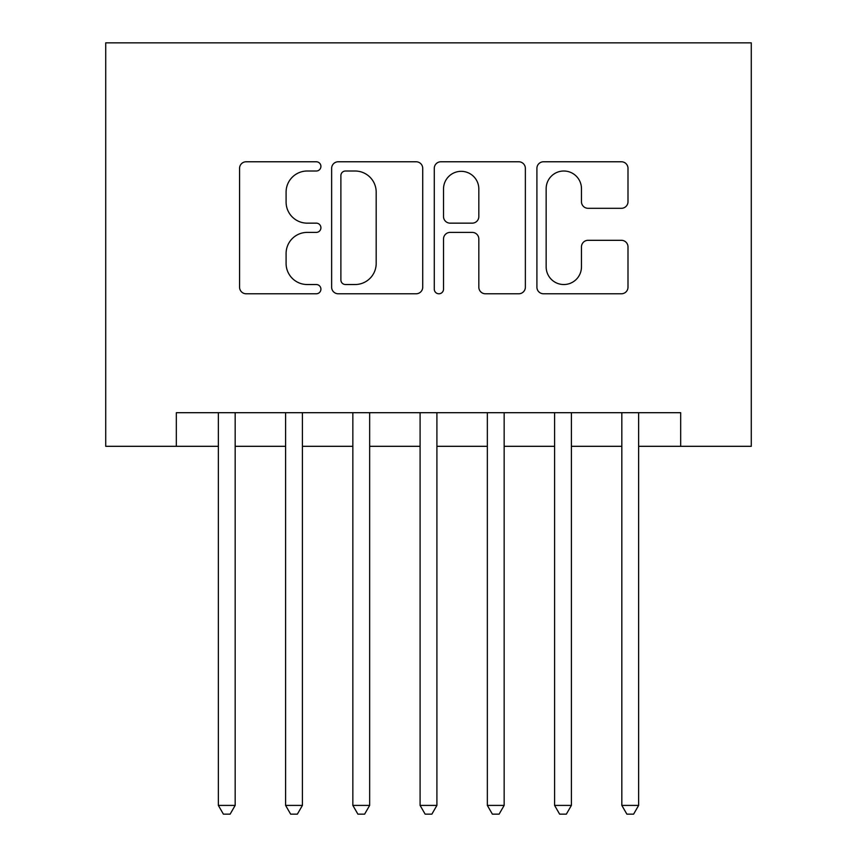 <?xml version="1.0" encoding="UTF-8"?>
<svg xmlns="http://www.w3.org/2000/svg" width="857" height="857" viewBox="0 0 857 857"><rect width="100%" height="100%" fill="white"/><g stroke="black" fill="none" stroke-linecap="round" stroke-linejoin="round"><path stroke-width="1.29" d="M320.914 166.387A4.617 4.617 0 0 0 316.287 161.769L246.163 161.769A6.599 6.599 0 0 0 239.564 168.368L239.564 287.181A6.599 6.599 0 0 0 246.163 293.78L316.287 293.78A4.617 4.617 0 0 0 320.914 289.163A4.617 4.617 0 0 0 316.287 284.535L307.213 284.535A21.125 21.125 0 0 1 286.088 263.42L286.088 253.511A21.125 21.125 0 0 1 307.213 232.397L316.287 232.397A4.617 4.617 0 0 0 320.914 227.769A4.617 4.617 0 0 0 316.287 223.152L307.213 223.152A21.125 21.125 0 0 1 286.088 202.027L286.088 192.129A21.125 21.125 0 0 1 307.213 171.014L316.287 171.014A4.617 4.617 0 0 0 320.914 166.387M621.4 208.305A6.599 6.599 0 0 0 627.999 201.706L627.999 168.368A6.599 6.599 0 0 0 621.4 161.769L543.509 161.769A6.599 6.599 0 0 0 536.91 168.368L536.91 287.181A6.599 6.599 0 0 0 543.509 293.78L621.4 293.78A6.599 6.599 0 0 0 627.999 287.181L627.999 246.912A6.599 6.599 0 0 0 621.4 240.314L588.073 240.314A6.599 6.599 0 0 0 581.464 246.912L581.464 266.881A17.654 17.654 0 0 1 563.81 284.535A17.654 17.654 0 0 1 546.155 266.881L546.155 188.669A17.654 17.654 0 0 1 563.81 171.014A17.654 17.654 0 0 1 581.464 188.669L581.464 201.706A6.599 6.599 0 0 0 588.073 208.305L621.4 208.305M176.328 446.315L176.328 412.699L680.672 412.699L680.672 446.315L751.278 446.315L751.278 42.85L105.722 42.85L105.722 446.315L218.364 446.315M422.726 168.368A6.599 6.599 0 0 0 416.127 161.769L338.236 161.769A6.599 6.599 0 0 0 331.638 168.368L331.638 287.181A6.599 6.599 0 0 0 338.236 293.78L416.127 293.78A6.599 6.599 0 0 0 422.726 287.181L422.726 168.368M440.873 161.769L518.764 161.769A6.599 6.599 0 0 1 525.362 168.368L525.362 287.181A6.599 6.599 0 0 1 518.764 293.78L485.426 293.78A6.599 6.599 0 0 1 478.827 287.181L478.827 238.996A6.599 6.599 0 0 0 472.228 232.397L450.118 232.397A6.599 6.599 0 0 0 443.519 238.996L443.519 289.163A4.617 4.617 0 0 1 438.891 293.78A4.617 4.617 0 0 1 434.274 289.163L434.274 168.368A6.599 6.599 0 0 1 440.873 161.769M235.172 446.315L285.606 446.315M302.414 446.315L352.848 446.315M369.656 446.315L420.091 446.315M436.909 446.315L487.344 446.315M504.152 446.315L554.586 446.315M571.394 446.315L621.828 446.315M638.636 446.315L680.672 446.315M345.5 171.014A4.617 4.617 0 0 0 340.882 175.631L340.882 279.918A4.617 4.617 0 0 0 345.5 284.535L355.066 284.535A21.125 21.125 0 0 0 376.191 263.42L376.191 192.129A21.125 21.125 0 0 0 355.066 171.014L345.5 171.014M478.827 189.001A17.654 17.654 0 0 0 461.173 171.336A17.654 17.654 0 0 0 443.519 189.001L443.519 216.553A6.599 6.599 0 0 0 450.118 223.152L472.228 223.152A6.599 6.599 0 0 0 478.827 216.553L478.827 189.001M235.172 412.699L235.172 805.409L218.364 805.409L218.364 412.699M235.172 805.409L230.126 814.15L223.398 814.15L218.364 805.409M302.414 412.699L302.414 805.409L285.606 805.409L285.606 412.699M302.414 805.409L297.368 814.15L290.652 814.15L285.606 805.409M369.656 412.699L369.656 805.409L352.848 805.409L352.848 412.699M369.656 805.409L364.621 814.15L357.894 814.15L352.848 805.409M436.909 412.699L436.909 805.409L420.091 805.409L420.091 412.699M436.909 805.409L431.864 814.15L425.136 814.15L420.091 805.409M504.152 412.699L504.152 805.409L487.344 805.409L487.344 412.699M504.152 805.409L499.106 814.15L492.379 814.15L487.344 805.409M571.394 412.699L571.394 805.409L554.586 805.409L554.586 412.699M571.394 805.409L566.348 814.15L559.632 814.15L554.586 805.409M638.636 412.699L638.636 805.409L621.828 805.409L621.828 412.699M638.636 805.409L633.602 814.15L626.874 814.15L621.828 805.409"/></g></svg>
